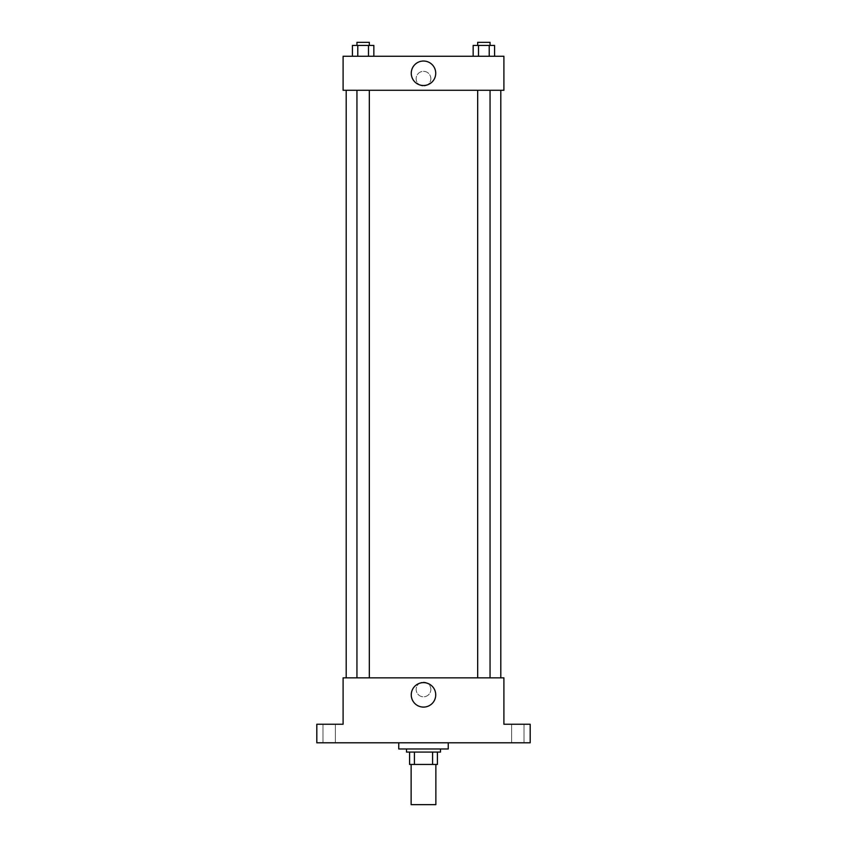 <?xml version="1.0" encoding="UTF-8"?>
<svg xmlns="http://www.w3.org/2000/svg" width="847" height="847" viewBox="0 0 847 847"><rect width="100%" height="100%" fill="white"/><g stroke="black" fill="none" stroke-linecap="round" stroke-linejoin="round"><path stroke-width="0.64" stroke-dasharray="4.24 3.18" d="M435.866 804.65L411.134 804.65M435.866 764.449L411.134 764.449L435.866 764.449M414.427 764.449L409.588 764.449L409.588 752.072L414.427 752.072L414.427 764.449L437.412 764.449M432.573 752.072L414.427 752.072L432.573 752.072L432.573 764.449M414.427 752.072L409.588 752.072M406.496 752.072L440.504 752.072M423.5 748.981L406.496 748.981L423.5 748.981M448.243 748.981L398.757 748.981M448.243 742.798L398.757 742.798L448.243 742.798M329.176 742.798L322.993 742.798L329.176 742.798M517.824 742.798L524.007 742.798L517.824 742.798M316.81 742.798L530.19 742.798L530.19 724.249L503.901 724.249L503.901 677.854L343.099 677.854L343.099 724.249L316.81 724.249L316.81 742.798M430.848 689.458A7.348 7.348 0 0 0 419.826 683.095A7.348 7.348 0 0 0 419.826 695.811A7.348 7.348 0 0 0 430.848 689.458A7.348 7.348 0 0 0 419.826 683.095A7.348 7.348 0 0 0 419.826 695.811A7.348 7.348 0 0 0 430.848 689.458M517.824 724.249L524.007 724.249L517.824 724.249M329.176 724.249L322.993 724.249L329.176 724.249M500.81 677.854L346.19 677.854L500.81 677.854M369.324 677.854L356.947 677.854L369.324 677.854L356.947 677.854L369.324 677.854L369.324 90.28L356.947 90.28L369.324 90.28M490.053 677.854L477.676 677.854L490.053 677.854L477.676 677.854L490.053 677.854L490.053 90.28L477.676 90.28L490.053 90.28M343.099 696.795L343.099 682.11L343.099 696.795M503.901 682.11L503.901 696.795L503.901 682.11M435.729 694.868A12.229 12.229 0 0 1 417.38 705.456A12.229 12.229 0 0 1 417.38 684.27A12.229 12.229 0 0 1 435.729 694.868M500.81 90.28L346.19 90.28L500.81 90.28M343.099 90.28L503.901 90.28L503.901 56.262L343.099 56.262L343.099 90.28M430.848 78.686A7.348 7.348 0 0 0 419.826 72.323A7.348 7.348 0 0 0 419.826 85.049A7.348 7.348 0 0 0 430.848 78.686A7.348 7.348 0 0 0 419.826 72.323A7.348 7.348 0 0 0 419.826 85.049A7.348 7.348 0 0 0 430.848 78.686M352.426 56.262L352.426 45.442L357.783 45.442L357.783 56.262L352.426 56.262L373.845 56.262L352.426 56.262L373.845 56.262L352.426 56.262L373.845 56.262L352.426 56.262L357.783 56.262L357.783 45.442L373.845 45.442L368.487 45.442L368.487 56.262L368.487 45.442L352.426 45.442L373.845 45.442L373.845 56.262M473.155 56.262L473.155 45.442L478.513 45.442L478.513 56.262L473.155 56.262L494.574 56.262L473.155 56.262L494.574 56.262L473.155 56.262L494.574 56.262L473.155 56.262L478.513 56.262L478.513 45.442L494.574 45.442L489.217 45.442L489.217 56.262L489.217 45.442L473.155 45.442L494.574 45.442L494.574 56.262M343.099 86.034L343.099 71.339L343.099 86.034M503.901 71.339L503.901 86.034L503.901 71.339M435.729 73.276A12.229 12.229 0 0 1 417.38 83.864A12.229 12.229 0 0 1 417.38 62.678A12.229 12.229 0 0 1 435.729 73.276M490.053 45.442L477.676 45.442L490.053 45.442L477.676 45.442L490.053 45.442L490.053 42.35L477.676 42.35L490.053 42.35L477.676 42.35L477.676 45.442M369.324 45.442L356.947 45.442L369.324 45.442L356.947 45.442L369.324 45.442L369.324 42.35L356.947 42.35L369.324 42.35L356.947 42.35L356.947 45.442M489.217 45.442L489.217 56.262M478.513 45.442L478.513 56.262M368.487 45.442L368.487 56.262M357.783 45.442L357.783 56.262M335.359 742.798L335.359 724.249L335.359 742.798M322.993 742.798L322.993 724.249L322.993 742.798M524.007 742.798L524.007 724.249L524.007 742.798M511.641 742.798L511.641 724.249L511.641 742.798M356.947 90.28L356.947 677.854M477.676 90.28L477.676 677.854"/><path stroke-width="1.27" d="M411.134 764.449L411.134 804.65L435.866 804.65L435.866 764.449M432.573 752.072L432.573 764.449L409.588 764.449L409.588 752.072M432.573 764.449L437.412 764.449L437.412 752.072L437.412 764.449M440.504 748.981L440.504 752.072L406.496 752.072L406.496 748.981M414.427 752.072L414.427 764.449M398.757 742.798L398.757 748.981L448.243 748.981L448.243 742.798M530.19 742.798L316.81 742.798L316.81 724.249L343.099 724.249L343.099 677.854L503.901 677.854L503.901 724.249L530.19 724.249L530.19 742.798M435.729 694.868A12.229 12.229 0 0 1 417.38 705.456A12.229 12.229 0 0 1 417.38 684.27A12.229 12.229 0 0 1 435.729 694.868M500.81 90.28L500.81 677.854M477.676 677.854L477.676 90.28M369.324 90.28L369.324 677.854M503.901 90.28L343.099 90.28L343.099 56.262L503.901 56.262L503.901 90.28M435.729 73.276A12.229 12.229 0 0 1 417.38 83.864A12.229 12.229 0 0 1 417.38 62.678A12.229 12.229 0 0 1 435.729 73.276M494.574 56.262L494.574 45.442L473.155 45.442L473.155 56.262M489.217 45.442L489.217 56.262M478.513 45.442L478.513 56.262M477.676 45.442L477.676 42.35L490.053 42.35L490.053 45.442M373.845 56.262L373.845 45.442L352.426 45.442L352.426 56.262M368.487 45.442L368.487 56.262M357.783 45.442L357.783 56.262M356.947 45.442L356.947 42.35L369.324 42.35L369.324 45.442M346.19 90.28L346.19 677.854M490.053 677.854L490.053 90.28M356.947 90.28L356.947 677.854"/></g></svg>
